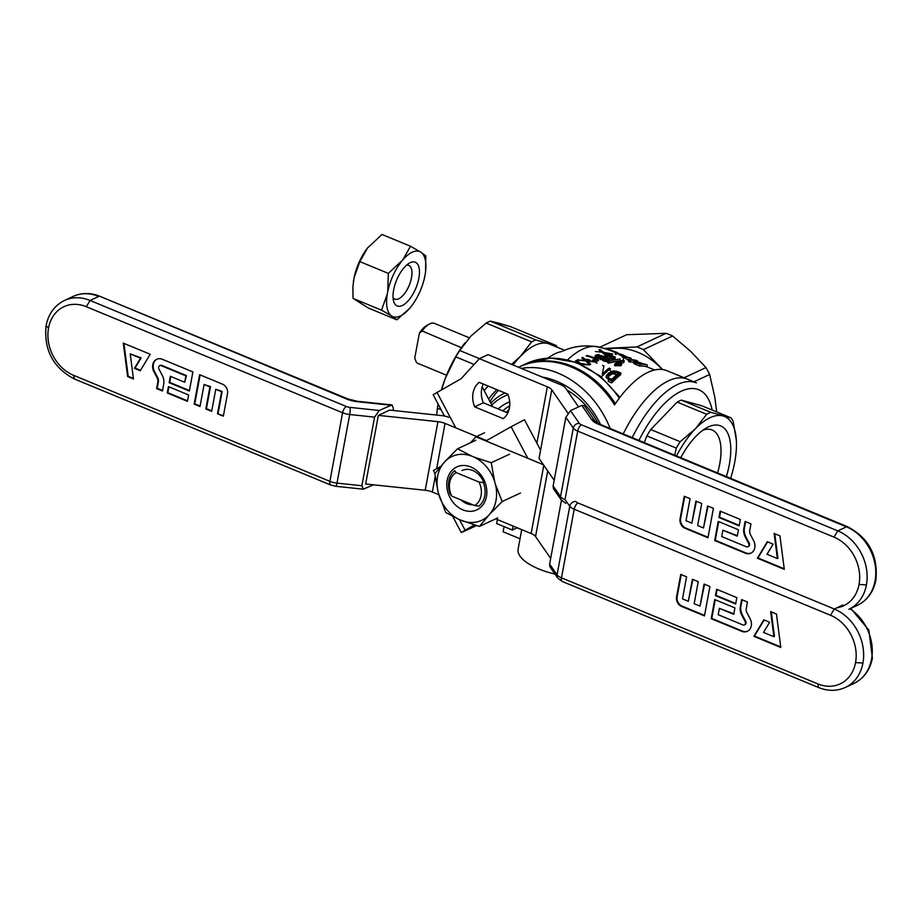 <?xml version="1.0" encoding="UTF-8"?>
<svg xmlns="http://www.w3.org/2000/svg" width="922" height="922" viewBox="0 0 922 922"><rect width="100%" height="100%" fill="white"/><g stroke="black" fill="none" stroke-linecap="round" stroke-linejoin="round"><path stroke-width="1.38" d="M567.618 359.799A83.867 36.984 -67.5 0 1 590.276 346.684A83.867 36.984 -67.5 0 1 600.061 347.421A83.867 36.984 -67.5 0 0 590.276 346.684A83.867 36.984 -67.5 0 0 567.618 359.799M547.956 358.128A67.64 29.827 -67.5 0 1 561.383 351.651A67.64 29.827 -67.5 0 0 547.956 358.128M445.349 378.239A67.64 29.827 112.5 0 0 441.419 389.81A67.64 29.827 112.5 0 1 445.349 378.239L455.825 356.883A71.697 31.613 112.5 0 1 459.709 350.487L471.004 335.977L486.182 323.08A71.697 31.613 112.5 0 1 490.354 321.133L510.707 326.688L556.185 345.508L547.956 343.526A67.64 29.827 -67.5 0 1 549.524 344.067A67.64 29.827 -67.5 0 0 547.956 343.526L535.832 339.941L490.354 321.133A71.697 31.613 112.5 0 0 486.182 323.08L531.66 341.889L520.365 356.399A67.64 29.827 -67.5 0 1 547.956 343.526L535.832 339.941A71.697 31.613 112.5 0 0 531.66 341.889L520.365 356.399L511.629 364.397L520.365 356.399A67.64 29.827 -67.5 0 1 547.956 343.526L556.185 345.508L510.707 326.688L498.595 323.103L490.354 321.133L535.832 339.941A71.697 31.613 112.5 0 0 531.66 341.889L486.182 323.08L471.004 335.977L459.709 350.487A71.697 31.613 112.5 0 0 455.825 356.883L474.139 364.455L455.825 356.883L445.349 378.239L441.511 389.764L445.349 378.239A67.64 29.827 112.5 0 1 464.434 343.606A67.64 29.827 112.5 0 0 445.349 378.239M438.077 403.986A67.64 29.827 112.5 0 0 437.27 409.253L437.443 408.296A71.697 31.613 112.5 0 1 438.157 404.147A71.697 31.613 112.5 0 0 437.443 408.296L441.165 409.829L437.443 408.296L436.659 415.061L437.27 409.253A67.64 29.827 112.5 0 1 438.077 403.986M464.918 342.984A67.64 29.827 112.5 0 0 464.434 343.606L464.792 343.145L464.434 343.606A67.64 29.827 112.5 0 1 464.918 342.984M629.691 357.713L631.144 358.312L630.694 359.695A85.758 37.814 112.5 0 1 636.295 360.444L637.609 360.986A85.758 37.814 112.5 0 0 630.348 360.329L630.026 362.092A83.867 36.984 112.5 0 1 633.794 362.115A83.867 36.984 112.5 0 0 630.026 362.092L628.643 361.516L630.026 362.092L630.348 360.329L628.965 359.764L629.484 357.874A85.758 37.814 112.5 0 0 623.745 357.609L623.422 359.361L623.745 357.609L622.431 357.056L623.745 357.609A85.758 37.814 112.5 0 1 629.484 357.874L628.643 361.516L628.965 359.764L630.348 360.329A85.758 37.814 112.5 0 1 637.609 360.986L637.482 361.666L636.295 360.444A85.758 37.814 112.5 0 0 630.694 359.695L631.144 358.312L629.691 357.713A85.758 37.814 112.5 0 0 622.431 357.056A85.758 37.814 112.5 0 1 629.691 357.713M640.583 362.795L643.095 363.833A85.758 37.814 112.5 0 1 645.965 364.444L647.29 364.985A85.758 37.814 112.5 0 0 640.018 364.34L639.695 366.092A83.867 36.984 112.5 0 1 646.933 366.852A83.867 36.984 112.5 0 0 639.695 366.092L633.748 363.406L633.956 361.263L643.095 363.833A85.758 37.814 112.5 0 1 645.965 364.444L647.29 364.985L646.933 366.852L647.29 364.985A85.758 37.814 112.5 0 0 640.018 364.34L639.695 366.092L634.578 363.925L633.633 363.21L633.956 361.263L640.583 362.795M621.197 354.659L624.401 355.996L619.607 354.797L624.401 355.996L621.197 354.659A85.758 37.814 112.5 0 0 618.996 354.474A85.758 37.814 112.5 0 1 621.197 354.659M585.17 360.594L586.254 360.248L585.17 360.594M587.498 359.35L590.322 360.444L590.748 361.735L589.227 359.799L585.574 359.511L587.498 359.35M609.096 368.155L610.422 368.696L610.087 370.448L610.422 368.696A85.758 37.814 112.5 0 0 601.559 376.672A85.758 37.814 112.5 0 1 610.422 368.696L609.096 368.155A85.758 37.814 112.5 0 0 602.262 374.09L603.945 366.022L602.262 374.09A85.758 37.814 112.5 0 1 609.096 368.155M608.589 379.576L606.111 377.421L606.492 375.381L611.298 371.336L616.449 371.197L620.909 373.041L620.587 374.793A83.867 36.984 112.5 0 0 611.701 382.861L608.243 381.431L611.701 382.861L612.047 381.005L611.701 382.861A83.867 36.984 112.5 0 1 620.587 374.793L620.909 373.041A85.758 37.814 112.5 0 0 612.047 381.005L608.589 379.576L608.243 381.431L608.589 379.576L606.111 377.421L608.163 373.249L613.902 370.782L620.909 373.041A85.758 37.814 112.5 0 0 612.047 381.005L608.589 379.576M610.813 356.56L612.715 356.71L607.759 354.659L607.448 356.295L607.759 354.659L612.715 356.71L610.813 356.56M598.989 355.857L601.513 355.512L600.314 356.411A85.758 37.814 112.5 0 0 598.931 357.171L598.609 358.889L598.931 357.171L597.606 356.618L597.295 358.347L597.606 356.618L598.931 357.171A85.758 37.814 112.5 0 1 600.314 356.411L599.992 358.116A83.867 36.984 112.5 0 0 599.404 358.439A83.867 36.984 112.5 0 1 599.992 358.116L600.314 356.411L601.513 355.512L601.202 357.217L601.513 355.512L598.989 355.857A85.758 37.814 112.5 0 0 597.606 356.618A85.758 37.814 112.5 0 1 598.989 355.857M607.368 356.295L609.235 356.411L607.368 356.295M605.189 356.284L606.088 356.261L605.189 356.284M603.679 356.491L604.313 356.353L603.679 356.491M602.492 357.263L603.103 356.71L602.043 359.649L602.585 360.329L602.492 357.263M602.907 358.612L602.354 357.932L602.585 360.329L603.576 360.94L602.585 360.329L602.907 358.612L603.887 359.223L603.576 360.94L605.051 361.401L603.576 360.94L603.887 359.223L602.907 358.612M605.362 359.684L603.887 359.223L605.362 359.684L605.051 361.401L606.446 361.528L605.051 361.401L605.362 359.684L606.768 359.81L606.446 361.528L607.909 361.401L606.446 361.528L606.768 359.81L605.362 359.684M608.22 359.684L606.768 359.81L608.22 359.684L607.909 361.401L608.22 359.684L609.442 359.292L609.188 360.652L609.442 359.292L608.22 359.684M608.336 358.693L609.442 359.292L607.552 358.969L608.336 358.693M606.618 359.107L607.552 358.969L606.618 359.107M604.267 357.287L604.071 358.301L605.062 357.068L604.74 358.773L605.062 357.068L604.267 357.287M606.042 356.929L605.062 357.068L606.042 356.929L605.719 358.646L607.344 358.67L605.719 358.646L606.042 356.929L607.667 356.964L607.344 358.67L608.232 358.727L607.344 358.67L607.667 356.964L606.042 356.929M609.938 357.102L607.667 356.964L609.938 357.102L609.615 358.819L608.428 358.739L611.251 358.946L609.615 358.819L609.938 357.102L611.563 357.229L611.251 358.946L612.485 359.027L611.251 358.946L611.563 357.229L609.938 357.102M612.796 357.31L611.563 357.229L612.796 357.31L612.485 359.027L613.464 359.027L612.485 359.027L612.796 357.31L613.775 357.298L613.464 359.027L614.202 358.969L613.464 359.027L613.775 357.298L612.796 357.31M614.525 357.24L613.775 357.298L614.525 357.24L614.202 358.969L614.986 357.183L614.663 358.912A83.867 36.984 112.5 0 1 615.009 358.808A83.867 36.984 112.5 0 0 614.663 358.912L614.525 357.24M615.331 357.079A85.758 37.814 112.5 0 0 614.986 357.183A85.758 37.814 112.5 0 1 615.331 357.079L615.009 358.808L615.331 357.079L608.727 354.359A85.758 37.814 112.5 0 0 607.759 354.659A85.758 37.814 112.5 0 1 608.727 354.359L615.331 357.079M635.558 361.804L639.58 363.729A85.758 37.814 112.5 0 1 642.242 363.752A85.758 37.814 112.5 0 0 639.58 363.729L635.558 361.804M608.716 378.02L611.805 379.368A85.758 37.814 112.5 0 1 618.57 373.295A85.758 37.814 112.5 0 0 611.805 379.368L608.716 378.02M615.55 372.039L618.57 373.295L615.55 372.039L615.228 373.802L617.037 374.551L612.127 373.79L608.117 376.787L608.451 374.977L608.128 377.536L607.886 376.038L608.451 374.977L608.117 376.787L609.142 375.588L609.477 373.79L608.451 374.977L609.477 373.79L609.142 375.588L610.537 373.018L609.477 373.79L610.537 373.018L610.203 374.805L611.159 374.217L611.493 372.442L610.537 373.018L611.493 372.442L611.159 374.217L612.127 373.79L612.45 372.015L611.493 372.442L612.45 372.015L612.127 373.79L613.003 373.617L613.326 371.843L612.45 372.015L613.326 371.843L613.003 373.617L613.764 373.525L614.087 371.762L613.326 371.843L614.087 371.762L613.764 373.525L614.432 373.606L614.755 371.843L614.087 371.762L614.755 371.843L614.432 373.606L615.228 373.802L615.55 372.039L614.755 371.843L615.55 372.039M617.901 352.907L615.608 352.769L617.51 352.965L617.383 353.633L617.901 352.907L617.74 353.818L617.901 352.907M616.276 352.146L617.417 352.642L616.276 352.146M614.064 351.282L615.181 351.708L614.064 351.282M611.793 350.533L612.957 350.89L611.793 350.533M609.361 350.072L610.652 350.268L609.361 350.072M614.525 352.262L616.495 352.423L615.573 351.95L610.548 350.591L615.573 351.95L616.495 352.423L614.525 352.262M614.536 404.908A87.924 38.77 112.5 0 1 620.471 396.644L619.123 398.385L620.471 396.644A87.924 38.77 112.5 0 1 666.929 370.679L696.398 382.872A87.924 38.77 -67.5 0 0 677.532 384.486A87.924 38.77 -67.5 0 0 632.227 437.627A87.924 38.77 -67.5 0 1 677.532 384.486A87.924 38.77 -67.5 0 1 696.398 382.872L687.42 379.161A87.924 38.77 112.5 0 0 623.249 433.916A87.924 38.77 -67.5 0 1 668.565 380.763A87.924 38.77 -67.5 0 1 687.42 379.161A87.924 38.77 112.5 0 0 623.249 433.916A87.924 38.77 -67.5 0 1 668.565 380.763A87.924 38.77 -67.5 0 1 687.42 379.161L666.929 370.679A87.924 38.77 112.5 0 0 620.471 396.644A87.924 38.77 112.5 0 0 614.536 404.908A87.924 71.109 -115 0 0 519.224 366.921L518.521 367.244M589.216 361.459L589.008 360.802L589.216 361.459M615.308 403.571A83.867 36.984 112.5 0 0 614.467 404.793A83.867 36.984 112.5 0 1 615.308 403.571M623.86 362.473A83.867 36.984 112.5 0 0 620.794 363.556A83.867 36.984 112.5 0 1 623.86 362.473L624.182 360.744A85.758 37.814 112.5 0 0 617.982 363.291L621.647 363.706A85.758 37.814 112.5 0 0 620.679 364.167L617.959 363.948L617.636 365.665L614.571 365.492L615.389 365.827L615.7 364.109L615.389 365.827L616.392 365.688L616.703 363.971L614.882 363.775L614.571 365.492L614.882 363.775L616.703 363.971L616.392 365.688L619.019 365.711L617.636 365.665L617.959 363.948L616.703 363.971L619.33 363.994L619.019 365.711L620.368 365.884L619.019 365.711L619.33 363.994L620.679 364.167L620.368 365.884A83.867 36.984 112.5 0 1 621.324 365.412A83.867 36.984 112.5 0 0 620.368 365.884L620.679 364.167A85.758 37.814 112.5 0 1 621.647 363.706L621.324 365.412L621.647 363.706L617.982 363.291A85.758 37.814 112.5 0 1 624.182 360.744L623.86 362.473M607.679 362.749L619.803 360.686L608.624 363.13L608.946 361.412L608.624 363.13L607.679 362.749L608.001 361.021L620.126 358.969L619.803 360.686L620.126 358.969L608.001 361.021L620.126 358.969L608.001 361.021L607.679 362.749M628.988 359.672A83.867 36.984 112.5 0 0 627.018 359.373A83.867 36.984 112.5 0 1 628.988 359.672M595.843 362.669L597.099 363.187L595.843 362.669M513.07 364.985A67.64 29.827 -67.5 0 1 520.365 356.399A67.64 29.827 -67.5 0 0 513.07 364.985M557.268 347.271A71.697 31.613 112.5 0 0 556.185 345.508A71.697 31.613 112.5 0 1 557.268 347.271M496.635 523.535L497.373 519.57L496.635 523.535L512.344 530.035L496.635 523.535M517.184 527.776L512.344 530.035L513.07 526.07L512.344 530.035L517.184 527.776M619.354 353.714A85.758 37.814 112.5 0 0 618.558 353.575L619.941 354.14A85.758 37.814 112.5 0 0 618.028 353.967A85.758 37.814 112.5 0 1 619.941 354.14L618.558 353.575A85.758 37.814 112.5 0 1 619.354 353.714L620.737 354.279A85.758 37.814 112.5 0 1 622.408 354.693L623.664 355.212A85.758 37.814 112.5 0 0 621.993 354.797L626.395 356.618A85.758 37.814 112.5 0 0 625.589 356.48L620.333 355.201L625.589 356.48A85.758 37.814 112.5 0 1 626.395 356.618L621.993 354.797A85.758 37.814 112.5 0 1 623.664 355.212L622.408 354.693A85.758 37.814 112.5 0 0 620.737 354.279L619.354 353.714M602.504 365.423L603.945 366.022L602.504 365.423M639.73 362.715L638.612 362.265L638.427 363.245L638.612 362.265L637.586 361.931L637.425 362.83L637.586 361.931L636.019 361.666L636.664 362.507L636.802 361.758L639.73 362.715L639.545 363.706L639.73 362.715L642.242 363.752L639.73 362.715M615.193 354.036L616.196 354.451L615.193 354.036M596.603 354.866L599.127 354.521L598.862 355.927L599.127 354.521L597.71 356.572L597.917 355.419A85.758 37.814 112.5 0 0 596.546 356.18L596.223 357.897L596.546 356.18L595.22 355.638L594.909 357.356L595.22 355.638L596.546 356.18A85.758 37.814 112.5 0 1 597.917 355.419L599.127 354.521L596.603 354.866A85.758 37.814 112.5 0 0 595.22 355.638A85.758 37.814 112.5 0 1 596.603 354.866M578.186 360.099L584.767 360.179L585.539 359.511L584.456 359.88L581.759 357.92L582.727 357.459L584.583 359.845M622.926 360.225L624.182 360.744L622.926 360.225A85.758 37.814 112.5 0 0 614.882 363.775A85.758 37.814 112.5 0 1 622.926 360.225M634.082 361.643L634.082 363.66L634.082 361.643M479.452 358.658L459.709 350.487L479.452 358.658M635.546 362.461L634.901 362.173L634.578 363.925L634.417 361.897L635.546 362.461L635.223 364.225L635.546 362.461L636.318 362.807L635.984 364.559L636.318 362.807L640.018 364.34L635.546 362.461M676.31 448.104L674.708 455.214L676.31 448.104A71.697 31.613 -67.5 0 1 680.194 441.719L650.725 429.525L680.194 441.719L695.372 428.811A67.64 29.827 -67.5 0 1 722.963 415.937A67.64 29.827 -67.5 0 1 736.321 439.99L733.221 421.55A71.697 31.613 -67.5 0 0 731.192 417.92L710.839 412.353A71.697 31.613 -67.5 0 0 706.667 414.301L695.372 428.811L680.194 441.719A71.697 31.613 -67.5 0 0 676.31 448.104L646.841 435.91L644.259 442.618L646.841 435.91A71.697 31.613 -67.5 0 1 650.725 429.525L677.197 402.107L706.667 414.301L695.372 428.811A67.64 29.827 -67.5 0 1 722.963 415.937A67.64 29.827 -67.5 0 1 736.321 439.99A67.64 29.827 -67.5 0 1 735.71 455.86A67.64 29.827 -67.5 0 1 730.627 478.345A67.64 29.827 -67.5 0 0 735.71 455.86L735.906 454.281L735.71 455.86A67.64 29.827 -67.5 0 0 736.321 439.99L733.221 421.55A71.697 31.613 -67.5 0 0 731.192 417.92L710.839 412.353L681.37 400.16L710.839 412.353A71.697 31.613 -67.5 0 0 706.667 414.301L677.197 402.107A71.697 31.613 -67.5 0 1 681.37 400.16L701.723 405.726L731.192 417.92L701.723 405.726L681.37 400.16A71.697 31.613 -67.5 0 0 677.197 402.107L650.725 429.525A71.697 31.613 -67.5 0 0 646.841 435.91L676.31 448.104M676.506 455.952A67.64 29.827 -67.5 0 1 695.372 428.811A67.64 29.827 -67.5 0 0 676.506 455.952M726.386 476.593A57.441 25.332 112.5 0 0 706.298 427.992A57.441 25.332 112.5 0 0 680.747 457.715A57.441 25.332 112.5 0 1 706.298 427.992A57.441 25.332 112.5 0 1 726.386 476.593M717.604 472.963A50.399 22.232 112.5 0 0 712.118 429.986A50.399 22.232 112.5 0 0 702.76 430.286A50.399 22.232 112.5 0 1 712.118 429.986A50.399 22.232 112.5 0 1 717.604 472.963M474.634 505.567L451.768 496.105L450.293 494.25A21.644 17.506 -115 0 1 454.661 470.681L456.125 472.583L478.991 482.045L483.347 482.552A21.644 17.506 -115 0 1 478.979 506.12L474.634 505.567A18.936 15.317 -115 0 0 478.991 482.045L483.347 482.552A21.644 17.506 -115 0 1 478.979 506.12L474.634 505.567L451.768 496.105L450.293 494.25A21.644 17.506 -115 0 1 454.661 470.681L456.125 472.583A18.936 15.317 -115 0 0 451.768 496.105A18.936 15.317 -115 0 1 456.125 472.583L478.991 482.045A18.936 15.317 -115 0 1 474.634 505.567M495.425 484.315L502.167 501.556L489.939 513.888L479.417 526.45L459.709 519.754L445.741 512.505L438.215 492.486L434.804 473.689L445.326 461.127A35.197 28.467 65 0 1 471.522 456.044L473.931 457.047A35.197 28.467 65 0 1 494.641 481.538L495.425 484.315A35.197 28.467 65 0 1 489.939 513.888M473.931 457.047L491.23 462.74L509.532 454.2M491.23 462.74L494.641 481.538M502.167 501.556L520.457 493.016M497.719 517.91L479.417 526.45M459.709 519.754A35.197 28.467 65 0 1 438.999 495.264M447.827 492.083A23.672 19.143 65 0 1 470.796 466.958A23.672 19.143 65 0 1 481.837 506.155A23.672 19.143 65 0 1 447.827 492.083M461.98 470.508A18.267 14.775 65 0 1 483.739 482.356M472.629 504.737A18.267 14.775 65 0 1 461.115 499.966M488.314 515.675A35.197 28.467 65 0 1 462.118 520.757M438.215 492.486A35.197 28.467 65 0 1 443.701 462.913M445.326 461.127L457.554 448.795L475.844 440.255M457.554 448.795L471.522 456.044M448.795 417.343A10.822 4.207 -169.5 0 0 441.673 415.592L389.649 410.106L378.354 415.373L437.927 421.654A10.822 4.207 -169.5 0 1 445.038 423.405L486.551 440.589L511.088 426.748L527.787 458.28M378.354 415.373L365.642 483.992L425.203 490.262A10.822 4.207 -169.5 0 1 432.326 492.025L438.849 494.722M540.58 450.155L524.48 419.752L511.088 426.748M157.04 377.64L153.974 371.866A9.635 7.791 65 0 1 156.694 359.292A9.635 7.791 65 0 1 162.387 359.303L192.894 371.923L189.344 391.032L169.152 382.676L170.34 376.303L184.7 382.25L185.875 375.876L161.212 365.665A2.605 2.109 -115 0 0 158.941 369.065L162.249 375.323A11.894 9.612 65 0 1 163.724 384.128L162.456 390.986L156.625 388.577L157.8 382.204A6.154 4.979 -115 0 0 157.04 377.64L157.616 377.375L154.55 371.589A9.635 7.791 65 0 1 156.982 359.165M168.426 386.595L167.251 392.968L187.443 401.324L188.618 394.95L168.426 386.595M217.511 413.771L223.343 416.179L227.515 393.636A7.583 6.131 -115 0 0 222.502 384.174L199.625 374.701L194.173 404.113L200.005 406.521L204.096 384.474L209.928 386.883L205.837 408.942L211.668 411.35L215.76 389.303L221.591 391.712L217.511 413.771L223.424 415.707M127.628 376.579L123.283 343.122L150.205 354.255L140.294 370.736L134.462 368.327L140.559 358.185L130.209 353.898L133.471 378.988L127.628 376.579L128.204 376.314L123.928 343.387M133.402 378.458L128.204 376.314M140.536 370.333L135.038 368.051L141.135 357.909L130.209 353.898M73.184 296.411L64.528 300.445A43.288 35.013 65 0 1 90.102 300.468L98.746 296.435A43.288 35.013 -115 0 0 73.184 296.411C81.712 292.62 90.621 292.585 99.91 296.331L346.868 399.099A5.405 2.386 -67.5 0 1 348.032 398.995L357.206 401.254L391.965 404.908L379.265 410.474L374.586 417.136L361.873 485.744L363.314 489.19L373.468 484.811M391.965 404.908L393.406 408.354L393.014 410.463M162.537 390.513L157.201 388.3L158.377 381.938A6.154 4.979 -115 0 0 157.616 377.375M184.7 382.25L186.451 375.611L161.788 365.4A2.605 2.109 -115 0 0 159.967 365.561M189.436 390.559L169.729 382.411L170.824 376.51M135.038 368.051L134.462 368.327M141.135 357.909L140.559 358.185M157.201 388.3L156.625 388.577M186.451 375.611L185.875 375.876M169.729 382.411L169.152 382.676M168.922 386.802L167.827 392.703L187.523 400.851M167.827 392.703L167.251 392.968M200.109 374.908L194.749 403.836L200.097 406.049M204.096 384.474L210.504 386.618L206.413 408.665L211.76 410.878M215.76 389.303L222.167 391.447L218.088 413.494M222.167 391.447L221.591 391.712M206.413 408.665L205.837 408.942M210.504 386.618L209.928 386.883M194.749 403.836L194.173 404.113M550.676 558.386L535.555 536.558A10.822 4.207 10.5 0 0 531.13 533.538L495.667 518.867M470.474 442.767L475.913 436.821L484.557 432.775M435.011 473.412L433.455 470.474L440.601 466.44M543.438 464.757L475.913 436.821M474.346 524.987L465.091 530.208L459.513 519.674M452.771 516.493L461.3 532.582L476.501 525.621M461.3 532.582L465.091 530.208M747.051 612.946L750.105 618.731A9.635 7.791 65 0 1 747.385 631.293A9.635 7.791 65 0 1 741.691 631.293L711.196 618.674L714.734 599.554L734.926 607.909L733.751 614.283L719.391 608.347L718.203 614.709L742.878 624.92A2.605 2.109 -115 0 0 745.149 621.532L741.83 615.274A11.894 9.612 65 0 1 740.354 606.469L741.634 599.6L747.465 602.02L746.278 608.393A6.154 4.979 -115 0 0 747.051 612.946M735.652 603.991L736.839 597.617L716.648 589.262L715.46 595.635L735.652 603.991M686.579 576.826L680.747 574.418L676.564 596.949A7.583 6.131 -115 0 0 681.577 606.422L704.466 615.884L709.917 586.484L704.074 584.064L699.994 606.123L694.162 603.703L698.242 581.655L692.41 579.235L688.319 601.294L682.487 598.885L686.579 576.826M776.451 614.017L780.796 647.475L753.873 636.33L763.785 619.849L769.616 622.269L763.52 632.411L773.881 636.699L770.619 611.597L776.451 614.017M780.727 646.933L754.45 636.065L764.119 619.987M773.881 636.699L774.457 636.422L771.265 611.862M754.45 636.065L753.873 636.33M842.938 604.982L834.283 609.016L830.492 615.262A37.871 30.633 65 0 1 855.547 662.572A37.871 30.633 65 0 1 817.779 683.882L561.486 577.84A10.822 4.207 -169.5 0 1 557.072 574.821A5.405 4.645 145.3 0 0 557.718 578.059L549.938 566.846L549.627 564.068L561.452 500.243M747.673 631.155A9.635 7.791 65 0 1 742.268 631.028L711.772 618.397L715.23 599.761M744.688 624.759A2.605 2.109 -115 0 0 745.725 621.255L742.406 615.009A11.894 9.612 65 0 1 740.931 606.192L742.118 599.807M733.831 613.81L719.391 608.347M711.772 618.397L711.196 618.674M717.132 589.469L716.037 595.37L735.744 603.518M716.037 595.37L715.46 595.635M681.231 574.613L677.14 596.684A7.583 6.131 -115 0 0 682.153 606.146L704.546 615.412M704.569 584.271L699.994 606.123M692.895 579.442L688.319 601.294M461.415 347.721A128956.129 103776.551 -114.4 0 0 422.184 330.963L419.36 333.211L414.739 358.174L416.375 362.288A21.644 9.543 -67.5 0 0 417.943 363.395L446.548 375.231M419.36 333.211A18.936 8.356 -67.5 0 1 426.483 325.65L429.087 324.175A21.644 9.543 -67.5 0 1 434.493 323.392L469.298 337.798M422.184 330.963A21.644 9.543 -67.5 0 1 429.087 324.175M444.45 416.029L433.156 394.708L461.104 378.712L479.405 358.681L488.061 354.647L560.899 384.785A10.822 4.207 10.5 0 1 565.324 387.793L578.555 406.902M554.168 480.258L539.047 458.418L551.771 389.81A10.822 4.207 10.5 0 0 547.345 386.791L479.405 358.681M483.289 384.036A21.909 17.725 -115 0 0 483.312 402.799L507.815 412.941M567.825 412.998L551.771 389.81M474.657 406.844L503.251 418.669A21.909 17.725 -115 0 0 507.792 394.167L479.198 382.342A21.909 17.725 -115 0 0 474.657 406.844L483.312 402.799M482.194 386.906L492.659 406.671M750.543 534.818L753.608 540.592A9.635 7.791 65 0 1 750.888 553.154A9.635 7.791 65 0 1 745.195 553.154L714.688 540.534L718.238 521.414L738.43 529.77L737.243 536.143L722.883 530.208L721.707 536.569L746.371 546.781A2.605 2.109 -115 0 0 748.641 543.392L745.333 537.134A11.894 9.612 65 0 1 743.858 528.329L745.126 521.46L750.957 523.88L749.782 530.254A6.154 4.979 -115 0 0 750.543 534.818M739.156 525.851L740.331 519.478L720.14 511.122L718.964 517.496L739.156 525.851M690.071 498.687L684.239 496.278L680.067 518.809A7.583 6.131 -115 0 0 685.081 528.283L707.958 537.745L713.409 508.345L707.577 505.924L703.486 527.983L697.654 525.563L701.746 503.516L695.914 501.095L691.823 523.154L685.991 520.746L690.071 498.687M779.943 535.878L784.299 569.335L757.377 558.19L767.288 541.71L773.12 544.13L767.023 554.272L777.373 558.559L774.111 533.458L779.943 535.878M784.23 568.793L757.953 557.925L767.623 541.848M777.373 558.559L777.949 558.283L774.757 533.723M757.953 557.925L757.377 558.19M859.05 584.433A37.871 30.633 65 0 0 833.995 537.123L837.787 530.876L581.494 424.835A5.405 2.109 -169.5 0 1 579.281 423.325L570.511 410.659L581.805 405.392L584.341 405.749L595.22 421.481A5.405 4.645 145.3 0 0 591.682 419.66A16.227 6.316 10.5 0 0 598.309 424.178L846.431 526.842L837.787 530.876A43.288 35.013 65 0 1 866.415 584.94L859.05 584.433A37.871 30.633 65 0 1 836.876 607.805M830.492 615.262L574.21 509.221A10.822 4.207 -169.5 0 1 569.784 506.201L564.99 499.701A10.822 4.207 -169.5 0 1 560.564 496.681A5.405 4.645 145.3 0 0 561.21 499.92L553.442 488.706L553.119 485.929L565.843 417.309L570.511 410.659M751.176 553.016A9.635 7.791 65 0 1 745.771 552.889L715.265 540.269L718.722 521.622M748.191 546.619A2.605 2.109 -115 0 0 749.217 543.127L745.91 536.869A11.894 9.612 65 0 1 744.434 528.052L745.621 521.668M737.335 535.67L722.883 530.208M715.265 540.269L714.688 540.534M720.635 511.33L719.54 517.23L739.237 525.379M719.54 517.23L718.964 517.496M684.735 496.474L680.643 518.544A7.583 6.131 -115 0 0 685.657 528.006L708.05 537.272M708.061 506.132L703.486 527.983M696.398 501.303L691.823 523.154M575.996 361.124L579.2 363.522M577.956 363.026L575.547 360.813L576.411 360.928M562.558 351.178A83.867 67.836 65 0 1 620.679 355.396A83.867 67.836 65 0 1 623.364 356.987M624.286 357.563A83.867 67.836 65 0 1 628.804 360.64M662.641 369.526L643.372 349.634L672.599 336L690.532 351.201L705.975 367.567L684.078 377.778M693.874 381.835L709.64 374.482L714.746 396.909L716.694 411.915M576.515 360.364L580.422 363.314L589.365 364.928L581.252 364.397M582.935 359.96L582.831 360.548M578.29 359.534L577.241 360.029L585.585 360.894L589.688 364.778L590.691 364.305L588.063 361.666L587.844 362.888L589.757 364.743M594.425 360.214L594.321 360.825L592.604 360.168L593.146 359.707L596.845 360.214L594.955 358.796A83.867 67.836 -115 0 0 586.162 355.869M587.014 355.466A83.867 67.836 -115 0 1 595.727 358.37L598.62 360.398L597.041 361.274L594.321 360.825M582.727 357.459L586.634 360.41L595.577 362.023L587.533 361.182L587.844 362.888M593.146 359.707L593.03 360.318M595.405 360.456L595.301 361.067M598.113 423.463A70.971 57.395 -115 0 0 566.903 390.087M600.084 357.609L601.64 359.2L600.625 359.672L598.804 357.851M610.203 428.523A87.924 71.109 -115 0 0 521.264 368.385M488.164 386.041A87.924 71.109 -115 0 0 484.188 390.686M488.637 399.076A78.992 63.895 65 0 1 496.958 389.683M542.228 377.052A78.992 63.895 65 0 1 600.568 424.535M586.634 360.41L586.427 361.551L587.429 361.735M598.943 355.5L599.657 355.615M601.444 355.915L604.06 356.411M602.942 356.86L601.317 356.56M606.353 356.261L602.746 352.896M595.451 351.536L601.928 352.181L598.92 349.911L599.888 349.461L603.795 352.4L612.738 354.025L611.724 354.497L604.682 353.172L607.517 355.95M587.533 361.182L587.648 362.703M584.767 360.179L584.663 360.767M607.172 349.369A67.64 54.698 65 0 1 615.884 348.239A67.64 54.698 65 0 1 638.22 352.458A67.64 54.698 65 0 1 658.815 365.999A67.64 54.698 65 0 1 662.261 369.48M599.692 347.283L626.614 334.721L666.099 333.315L636.883 346.949L604.164 348.447M672.599 336A71.697 57.982 -115 0 0 666.099 333.315M521.725 529.643L518.106 549.143A45.996 17.898 10.5 0 0 554.94 574.06M504.057 526.612L503.101 531.775L520.031 538.782M599.369 350.222L599.888 349.461M643.372 349.634A71.697 57.982 -115 0 0 636.883 346.949M498.525 390.329A78.992 63.895 -115 0 0 490.008 401.669M603.795 352.4L603.576 353.552M580.422 363.314L580.295 363.983M596.085 360.502L595.946 361.205M709.64 374.482A71.697 57.982 -115 0 0 705.975 367.567M504.841 393.037L504.945 392.991A70.337 56.887 -115 0 0 504.841 393.037A70.337 56.887 -115 0 0 490.792 403.145M508.01 394.72A67.64 54.698 -115 0 0 491.818 405.081M615.377 403.675A87.924 71.109 -115 0 0 572.412 366.368A87.924 71.109 -115 0 0 520.469 366.334A87.924 71.109 -115 0 0 519.847 366.633M509.67 401.819A60.403 48.854 -115 0 0 498.111 408.93M509.151 409.161A56.818 45.95 -115 0 0 506.478 412.388M509.693 405.841A56.818 45.95 -115 0 0 502.824 410.878M381.501 310.172L387.263 294.164A35.197 15.524 112.5 0 0 391.216 315.716L381.501 310.172L353.034 298.394L368.362 308.04L396.84 319.819L391.216 315.716M410.474 246.243L420.19 251.798A35.197 15.524 112.5 0 0 402.787 259.923L410.474 246.243L382.008 234.465L367.463 248.041A35.197 15.524 112.5 0 0 354.094 277.614L352.884 286.926L353.034 298.394M367.544 247.937L359.845 261.606L388.323 273.385L402.787 259.923M401.197 261.86A35.197 15.524 112.5 0 0 387.747 291.536L388.323 273.385M387.263 294.164L387.747 291.536M392.311 316.407A35.197 15.524 112.5 0 0 409.714 308.294L396.84 319.819M411.304 306.346A35.197 15.524 112.5 0 0 411.385 306.242L409.714 308.294M411.385 306.242L411.385 306.242A35.197 15.524 112.5 0 0 424.754 276.681L425.238 274.041A35.197 15.524 112.5 0 0 425.526 272.071A35.197 15.524 112.5 0 0 421.285 252.49L425.814 255.89L425.538 271.978M420.19 251.798L421.285 252.49M393.636 289.992A23.672 10.442 112.5 0 0 393.625 301.194A23.672 10.442 112.5 0 0 415.891 288.09A23.672 10.442 112.5 0 0 409.391 263.093A23.672 10.442 112.5 0 0 393.636 289.992M359.845 261.606L354.094 277.614M393.072 297.725A18.267 8.056 112.5 0 0 394.777 299.12A18.267 8.056 112.5 0 0 409.207 285.324A18.267 8.056 112.5 0 0 408.746 265.375A18.267 8.056 112.5 0 0 406.544 265.156M353.61 280.242A35.197 15.524 112.5 0 0 353.322 282.213A35.197 15.524 112.5 0 0 353.31 282.259M638.946 440.416A82.519 36.384 -67.5 0 1 712.118 410.025A82.519 36.384 -67.5 0 0 638.946 440.416M437.927 421.654L425.203 490.262M445.038 423.405L436.648 468.676M435.172 476.674L432.326 492.025M64.528 300.445C54.617 305.413 48.474 313.826 46.1 325.685C43.749 350.037 53.188 367.797 74.405 378.977L73.587 375.323A37.871 30.633 65 0 1 48.532 328.025A37.871 30.633 65 0 1 86.311 306.715L342.592 412.756A10.822 4.207 10.5 0 0 349.715 414.508A5.405 0.98 -84 0 0 349.945 407.386L379.265 410.474M73.587 375.323L329.88 481.365L342.592 412.756A5.405 2.386 -67.5 0 1 346.384 406.51A5.405 2.109 10.5 0 0 349.945 407.386M348.032 398.995L99.91 296.331M46.1 325.685L48.532 328.025M74.405 378.977L330.698 485.018A5.405 2.386 -67.5 0 1 329.88 481.365A10.822 4.207 10.5 0 0 336.991 483.128L349.715 414.508L374.586 417.136M86.311 306.715L90.102 300.468L346.384 406.51M390.559 405.207L357.552 401.727A16.227 6.316 -169.5 0 1 346.868 399.099M330.698 485.018L335.758 486.286A5.405 0.98 96 0 0 336.991 483.128L361.873 485.744M154.55 371.589L153.974 371.866M158.377 381.938L157.8 382.204M161.788 365.4L161.212 365.665M535.555 536.558L547.714 470.935M531.13 533.538L543.784 465.264M855.547 662.572L862.923 663.079A43.288 35.013 65 0 0 834.283 609.016L578.002 502.974A5.405 2.386 112.5 0 0 574.21 509.221L561.486 577.84A5.405 2.386 112.5 0 0 562.305 581.494L818.586 687.535C827.875 691.269 836.784 691.246 845.324 687.455L853.968 683.421A43.288 35.013 -115 0 0 871.567 659.046A43.288 35.013 -115 0 0 849.969 608.751M557.718 578.059L562.305 581.494M862.923 663.079A43.288 35.013 65 0 1 845.324 687.455M853.968 683.421C863.879 678.454 870.022 670.04 872.396 658.17L871.567 659.046M818.598 687.524L817.779 683.882M578.002 502.974A5.405 2.109 -169.5 0 1 575.789 501.464A5.405 4.645 -34.7 0 0 569.784 506.201L557.072 574.821L549.627 564.068M740.931 606.192L740.354 606.469M742.406 615.009L741.83 615.274M745.725 621.255L745.149 621.532M742.268 631.028L741.691 631.293M682.153 606.146L681.577 606.422M677.14 596.684L676.564 596.949M536.892 443.194L547.345 386.791M455.768 427.843L436.959 392.334M833.995 537.123L577.702 431.081L564.99 499.701M561.21 499.92L565.797 503.354M866.415 584.94A43.288 35.013 65 0 1 848.816 609.315L857.472 605.281A43.288 35.013 -115 0 0 875.07 580.906A43.288 35.013 -115 0 0 846.431 526.842L847.595 526.75C868.812 537.929 878.251 555.689 875.9 580.03L875.07 580.906M581.494 424.835A5.405 2.386 112.5 0 0 577.702 431.081A10.822 4.207 -169.5 0 1 573.288 428.073L560.564 496.681L553.119 485.929M595.22 421.481L599.473 424.085A5.405 2.386 112.5 0 0 598.309 424.178M581.805 405.392L591.682 419.66M579.281 423.325A5.405 4.645 -34.7 0 0 573.288 428.073L565.843 417.309M744.434 528.052L743.858 528.329M745.91 536.869L745.333 537.134M749.217 543.127L748.641 543.392M745.771 552.889L745.195 553.154M685.657 528.006L685.081 528.283M680.643 518.544L680.067 518.809M619.296 398.166A87.924 71.109 -115 0 0 578.186 363.683A87.924 71.109 -115 0 0 526.243 363.648L550.503 358.013L576.135 362.334L600.176 375.992L619.941 397.336M654.608 369.976L646.944 366.806L654.608 369.976M564.564 350.291L549.524 344.067L564.564 350.291M335.758 486.286L363.314 489.19M159.667 365.665L160.244 365.4M872.396 658.17L868.881 630.164L850.695 608.359M744.411 624.92L744.988 624.655M599.473 424.085L847.595 526.75M857.472 605.281C867.383 600.314 873.526 591.901 875.9 580.03M747.915 546.781L748.491 546.515M547.622 358.151L548.429 357.771M520.469 366.334L526.243 363.648"/></g></svg>
